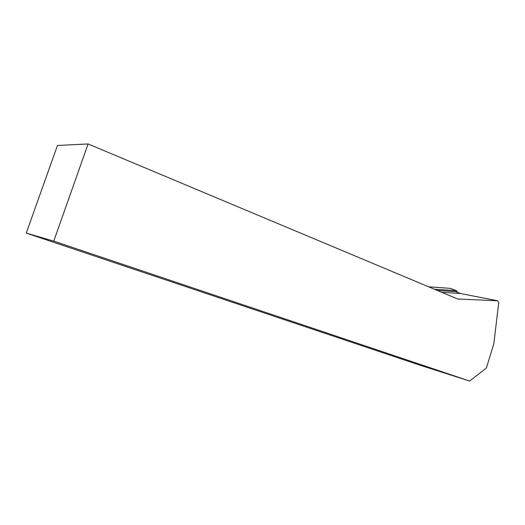 <?xml version="1.0" encoding="UTF-8"?>
<svg xmlns="http://www.w3.org/2000/svg" width="525" height="525" viewBox="0 0 525 525"><rect width="100%" height="100%" fill="white"/><g stroke="black" fill="none" stroke-linecap="round" stroke-linejoin="round"><path stroke-width="0.79" d="M88.095 143.962L57.474 145.458L26.25 233.1L53.76 241.146L88.095 143.962L457.649 298.981L497.752 300.799L460.563 293.527L455.936 291.723M437.279 290.437L455.838 291.683M497.752 300.799L498.75 302.59L493.802 343.855L486.36 368.051L469.652 381.038L420.965 365.518L26.25 233.1M441.755 292.313L460.563 293.527L455.595 291.637M53.76 241.146L469.652 381.038M428.63 286.808L450.207 288.35M457.544 292.333L456.304 290.706L434.457 289.249M449.8 288.251L456.304 290.706M456.599 290.758L450.089 288.304"/></g></svg>

